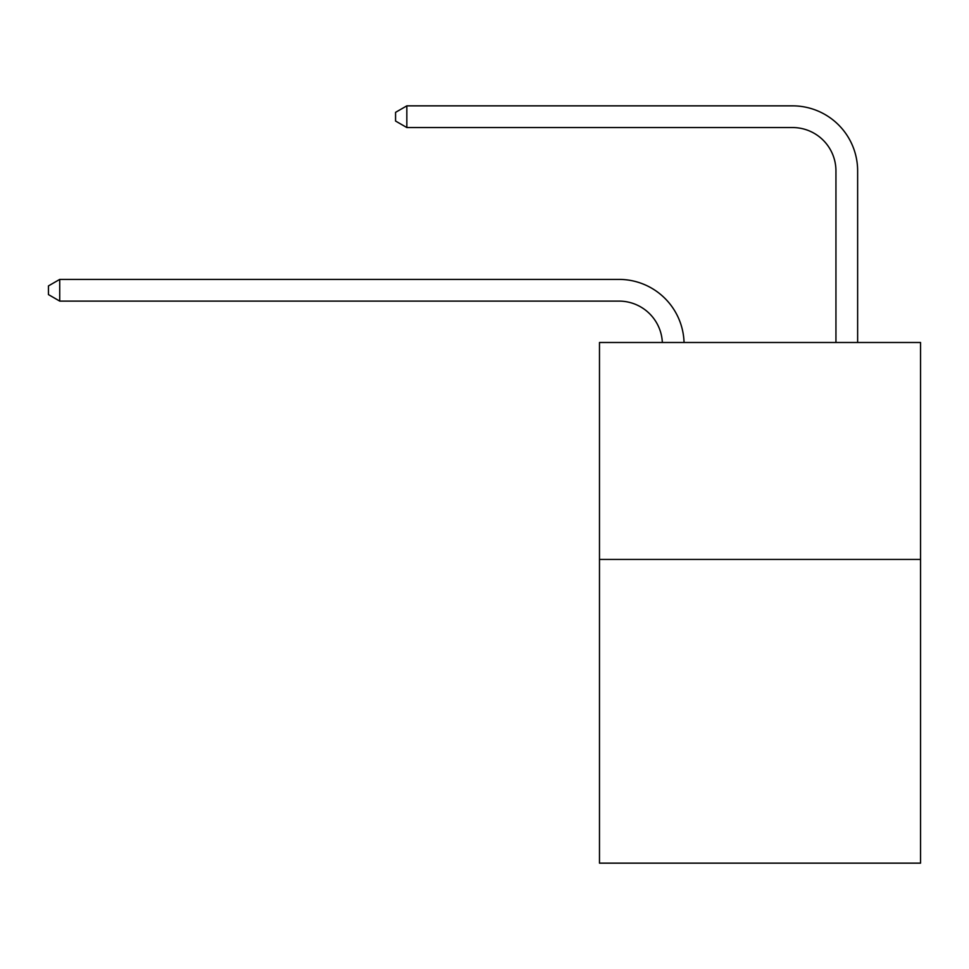 <?xml version="1.0" encoding="UTF-8"?>
<svg xmlns="http://www.w3.org/2000/svg" width="969" height="969" viewBox="0 0 969 969"><rect width="100%" height="100%" fill="white"/><g stroke="black" fill="none" stroke-linecap="round" stroke-linejoin="round"><path stroke-width="1.45" d="M920.55 559.428L920.55 863.149L599.484 863.149L599.484 342.493L920.55 342.493L920.55 559.428L599.484 559.428M618.997 301.105A43.387 43.387 178.8 0 1 662.348 342.493A43.387 43.387 0 0 0 618.997 301.105L59.727 301.105L48.45 294.588L48.45 285.916L59.727 279.399L618.997 279.399A65.08 65.08 -1.2 0 1 684.053 342.493M835.944 342.493L835.944 170.932A43.387 43.387 0 0 0 792.557 127.545L406.835 127.545L395.558 121.04L395.558 112.356L406.835 105.851L792.557 105.851A65.08 65.08 0 0 1 857.638 170.932L857.638 342.493M835.944 170.932A43.387 43.387 0 0 0 792.557 127.545A43.387 43.387 0 0 1 835.944 170.932A43.387 43.387 0 0 0 792.557 127.545A43.387 43.387 0 0 1 835.944 170.932A43.387 43.387 0 0 0 792.557 127.545A43.387 43.387 0 0 1 835.944 170.932A43.387 43.387 0 0 0 792.557 127.545A43.387 43.387 0 0 1 835.944 170.932A43.387 43.387 0 0 0 792.557 127.545A43.387 43.387 0 0 1 835.944 170.932A43.387 43.387 0 0 0 792.557 127.545M406.835 127.545L406.835 105.851L792.557 105.851M59.727 301.105L59.727 279.399L618.997 279.399"/></g></svg>
